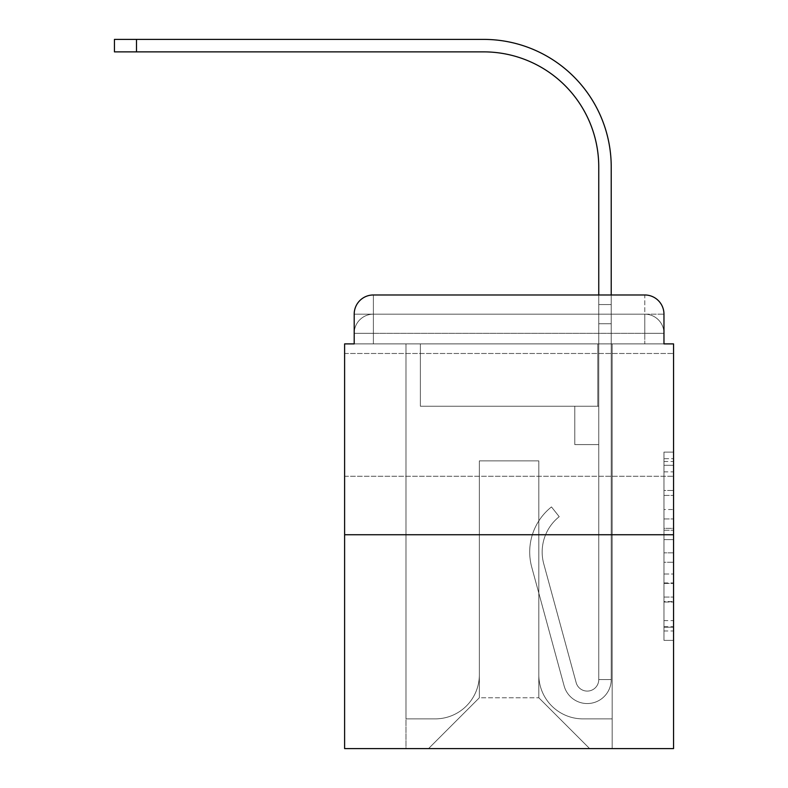 <?xml version="1.0" encoding="UTF-8"?>
<svg xmlns="http://www.w3.org/2000/svg" width="788" height="788" viewBox="0 0 788 788"><rect width="100%" height="100%" fill="white"/><g stroke="black" fill="none" stroke-linecap="round" stroke-linejoin="round"><path stroke-width="0.59" stroke-dasharray="3.94 2.96" d="M663.969 509.531L663.969 539.652L673.553 539.652L673.553 630.971L673.553 461.522L673.553 539.652L663.969 539.652L663.969 458.705L663.969 640.378L663.969 452.115L663.969 627.199L673.553 627.199L663.969 627.199L673.553 627.199L663.969 627.199L663.969 597.077L663.969 640.378L673.553 640.378L673.553 452.115L673.553 626.726L673.553 552.831L663.969 552.831L673.553 552.831L673.553 597.077L673.553 465.294L663.969 465.294L673.553 465.294L673.553 640.378L673.553 461.522L673.553 640.378L663.969 640.378L663.969 452.115L673.553 452.115L673.553 461.522L673.553 452.115L673.553 461.522L673.553 452.115L673.553 458.705L673.553 452.115L663.969 452.115L663.969 465.294L673.553 465.294L663.969 465.294L663.969 509.531L673.553 509.531M673.553 414.862L673.553 353.477L673.553 414.862M344.612 414.862L344.612 353.477L344.612 414.862M373.384 343.893L354.196 343.893L354.196 333.344L644.781 333.344L354.196 333.344L373.384 333.344L373.384 314.166L644.781 314.166L373.384 314.166L644.781 314.166L644.781 333.344L663.969 333.344L644.781 333.344L644.781 314.166L644.781 333.344L663.969 333.344L644.781 333.344L663.969 333.344L644.781 333.344L663.969 333.344L644.781 333.344L663.969 333.344L644.781 333.344L644.781 314.166L644.781 333.344L644.781 314.166L644.781 333.344L644.781 314.166L644.781 333.344L644.781 314.166L663.969 314.166L373.384 314.166L644.781 314.166L373.384 314.166L644.781 314.166L644.781 343.893L354.196 343.893L354.196 333.344L373.384 333.344L373.384 314.166L354.196 314.166A19.178 19.178 0 0 1 373.384 294.978L644.781 294.978L373.384 294.978A19.178 19.178 0 0 0 354.196 314.166L373.384 314.166A19.178 19.178 0 0 0 354.196 333.344L373.384 333.344L354.196 333.344L373.384 333.344L354.196 333.344L354.196 343.893L354.196 333.344L354.196 343.893L344.612 343.893L344.612 748.6L673.553 748.6L673.553 343.893L663.969 343.893L663.969 314.166A19.178 19.178 0 0 0 644.781 294.978A19.178 19.178 0 0 1 663.969 314.166L663.969 343.893L354.196 343.893L354.196 314.166L354.196 343.893L663.969 343.893L644.781 343.893L663.969 343.893L644.781 343.893L663.969 343.893L644.781 343.893L663.969 343.893L644.781 343.893L663.969 343.893L644.781 343.893L644.781 294.978A19.178 19.178 0 0 1 663.969 314.166A19.178 19.178 0 0 0 644.781 294.978L644.781 314.166A19.178 19.178 0 0 1 663.969 333.344A19.178 19.178 0 0 0 644.781 314.166A19.178 19.178 0 0 1 663.969 333.344A19.178 19.178 0 0 0 644.781 314.166A19.178 19.178 0 0 1 663.969 333.344L663.969 343.893L644.781 343.893L644.781 333.344L644.781 343.893L644.781 333.344L644.781 343.893L644.781 333.344L644.781 343.893L644.781 333.344L644.781 343.893L644.781 333.344L644.781 343.893L373.384 343.893L373.384 333.344L354.196 333.344L373.384 333.344L373.384 314.166A19.178 19.178 0 0 0 354.196 333.344A19.178 19.178 0 0 1 373.384 314.166A19.178 19.178 0 0 0 354.196 333.344A19.178 19.178 0 0 1 373.384 314.166L373.384 343.893L373.384 314.166L373.384 343.893L373.384 314.166L373.384 343.893L373.384 333.344L373.384 343.893L373.384 333.344L373.384 343.893L373.384 333.344L373.384 343.893L354.196 343.893L373.384 343.893M673.553 528.364L673.553 518.947L673.553 528.364L663.969 528.364L663.969 490.471L663.969 602.022L663.969 574.019L673.553 574.019L663.969 574.019L663.969 640.378L673.553 640.378L663.969 640.378L673.553 640.378L663.969 640.378L663.969 452.115L673.553 452.115L663.969 452.115L673.553 452.115L663.969 452.115L663.969 528.364L673.553 528.364M344.612 534.737L673.553 534.737M611.222 294.978L611.222 304.572L598.752 304.572L598.752 294.978L611.222 294.978L611.222 304.572L598.752 304.572L611.222 304.572L611.222 166.948A127.548 127.548 0 0 0 483.665 39.4L114.447 39.4L136.501 39.4L114.447 39.4L136.501 39.4L114.447 39.4L136.501 39.4L114.447 39.4L136.501 39.4L114.447 39.4L136.501 39.4L114.447 39.4L114.447 51.87L483.665 51.87A115.087 115.087 0 0 1 598.752 166.948L598.752 323.75L598.752 304.572L611.222 304.572L611.222 323.75L611.222 304.572L598.752 304.572L611.222 304.572L598.752 304.572L598.752 406.224L574.777 406.224L598.752 406.224L574.777 406.224L598.752 406.224L598.752 679.551A11.505 11.505 0 0 1 576.136 682.575A11.505 11.505 0 0 0 598.752 679.551A11.505 11.505 0 0 1 576.136 682.575L543.759 563.863A45.074 45.074 0 0 1 559.224 516.692A45.074 45.074 0 0 0 543.759 563.863A45.074 45.074 0 0 1 559.224 516.692L551.472 506.93A57.544 57.544 0 0 0 531.733 567.143L564.11 685.855A23.975 23.975 0 0 0 611.222 679.551L611.222 166.948A127.548 127.548 0 0 0 483.665 39.4L136.501 39.4L136.501 51.87L483.665 51.87A115.087 115.087 0 0 1 598.752 166.948L598.752 304.572L611.222 304.572L611.222 294.978L611.222 323.75L611.222 304.572L598.752 304.572L611.222 304.572L598.752 304.572L598.752 323.75L598.752 304.572L611.222 304.572L611.222 166.948A127.548 127.548 0 0 0 483.665 39.4L136.501 39.4L136.501 51.87L114.447 51.87L483.665 51.87A115.087 115.087 0 0 1 598.752 166.948L598.752 304.572L611.222 304.572L611.222 323.75L611.222 304.572L598.752 304.572L598.752 406.224L598.752 304.572L611.222 304.572L598.752 304.572L611.222 304.572L611.222 166.948A127.548 127.548 0 0 0 483.665 39.4L136.501 39.4L136.501 51.87L483.665 51.87A115.087 115.087 0 0 1 598.752 166.948L598.752 406.224L574.777 406.224L574.777 444.59L574.777 406.224L574.777 444.59L598.752 444.59L598.752 679.551L611.222 679.551L611.222 294.978L611.222 323.75L611.222 304.572L598.752 304.572L611.222 304.572L598.752 304.572L611.222 304.572L611.222 166.948A127.548 127.548 0 0 0 483.665 39.4L136.501 39.4L136.501 51.87L114.447 51.87L483.665 51.87A115.087 115.087 0 0 1 598.752 166.948L598.752 323.75L598.752 304.572L611.222 304.572L611.222 323.75L598.752 323.75L598.752 406.224L574.777 406.224L598.752 406.224L598.752 444.59L598.752 166.948L598.752 304.572L598.752 166.948L598.752 304.572L598.752 166.948L598.752 304.572L611.222 304.572L598.752 304.572L598.752 406.224L574.777 406.224L598.752 406.224L574.777 406.224L574.777 444.59L598.752 444.59L598.752 679.551L611.222 679.551L611.222 323.75L598.752 323.75L598.752 679.551A11.505 11.505 0 0 1 576.136 682.575L543.759 563.863A45.074 45.074 0 0 1 559.224 516.692L551.472 506.93A57.544 57.544 0 0 0 531.733 567.143L564.11 685.855A23.975 23.975 0 0 0 611.222 679.551L611.222 323.75L598.752 323.75L598.752 406.224L574.777 406.224L574.777 444.59L598.752 444.59L598.752 406.224L574.777 406.224L598.752 406.224L598.752 679.551A11.505 11.505 0 0 1 576.136 682.575A11.505 11.505 0 0 0 598.752 679.551L611.222 679.551L611.222 323.75L598.752 323.75L598.752 406.224L574.777 406.224L598.752 406.224L574.777 406.224L574.777 444.59L598.752 444.59L598.752 679.551L611.222 679.551L611.222 323.75L598.752 323.75L598.752 444.59L598.752 406.224L574.777 406.224L574.777 444.59L574.777 406.224L598.752 406.224L574.777 406.224L598.752 406.224L598.752 679.551A11.505 11.505 0 0 1 576.136 682.575L543.759 563.863A45.074 45.074 0 0 1 559.224 516.692A45.074 45.074 0 0 0 543.759 563.863A45.074 45.074 0 0 1 559.224 516.692L551.472 506.93A57.544 57.544 0 0 0 531.733 567.143L564.11 685.855A23.975 23.975 0 0 0 611.222 679.551L611.222 323.75L598.752 323.75L598.752 679.551A11.505 11.505 0 0 1 576.136 682.575L543.759 563.863A45.074 45.074 0 0 1 559.224 516.692L551.472 506.93A57.544 57.544 0 0 0 531.733 567.143L564.11 685.855A23.975 23.975 0 0 0 611.222 679.551L611.222 323.75L598.752 323.75L611.222 323.75L598.752 323.75L611.222 323.75L598.752 323.75L611.222 323.75L611.222 679.551L611.222 166.948A127.548 127.548 0 0 0 483.665 39.4L136.501 39.4L136.501 51.87L483.665 51.87A115.087 115.087 0 0 1 598.752 166.948M538.815 674.755A44.118 44.118 0 0 0 582.933 718.873A44.118 44.118 0 0 1 538.815 674.755L538.815 460.891L538.815 674.755A44.118 44.118 0 0 0 582.933 718.873L612.178 718.873L582.933 718.873A44.118 44.118 0 0 1 538.815 674.755L538.815 460.891L479.35 460.891L538.815 460.891L538.815 674.755A44.118 44.118 0 0 0 582.933 718.873L612.178 718.873L582.933 718.873A44.118 44.118 0 0 1 538.815 674.755L538.815 460.891L479.35 460.891L479.35 674.755L479.35 460.891L538.815 460.891L538.815 674.755A44.118 44.118 0 0 0 582.933 718.873L612.178 718.873L582.933 718.873A44.118 44.118 0 0 1 538.815 674.755L538.815 460.891L479.35 460.891L479.35 674.755A44.118 44.118 0 0 1 435.242 718.873A44.118 44.118 0 0 0 479.35 674.755L479.35 460.891L538.815 460.891L538.815 674.755A44.118 44.118 0 0 0 582.933 718.873L612.178 718.873L582.933 718.873A44.118 44.118 0 0 1 538.815 674.755L538.815 460.891L479.35 460.891L479.35 674.755A44.118 44.118 0 0 1 435.242 718.873L405.987 718.873L435.242 718.873A44.118 44.118 0 0 0 479.35 674.755L479.35 460.891L538.815 460.891L538.815 674.755M405.987 343.893L405.987 718.873L435.242 718.873A44.118 44.118 0 0 0 479.35 674.755A44.118 44.118 0 0 1 435.242 718.873L405.987 718.873L405.987 343.893L420.368 343.893L420.368 406.224L597.796 406.224L420.368 406.224L597.796 406.224L420.368 406.224L597.796 406.224L420.368 406.224L597.796 406.224L420.368 406.224L597.796 406.224L420.368 406.224L597.796 406.224L420.368 406.224L420.368 343.893L405.987 343.893L405.987 718.873L405.987 343.893L420.368 343.893L420.368 406.224L420.368 343.893L405.987 343.893L405.987 718.873L405.987 343.893L420.368 343.893L420.368 406.224L420.368 343.893L405.987 343.893L405.987 718.873L405.987 343.893L420.368 343.893L420.368 406.224L420.368 343.893L405.987 343.893L405.987 718.873L435.242 718.873A44.118 44.118 0 0 0 479.35 674.755L479.35 460.891L479.35 674.755A44.118 44.118 0 0 1 435.242 718.873A44.118 44.118 0 0 0 479.35 674.755L479.35 460.891L538.815 460.891L479.35 460.891L479.35 674.755A44.118 44.118 0 0 1 435.242 718.873L405.987 718.873L405.987 343.893L420.368 343.893L420.368 406.224L420.368 343.893L405.987 343.893L405.987 748.6L428.524 748.6L405.987 748.6L405.987 343.893L420.368 343.893L420.368 406.224L420.368 343.893L405.987 343.893M597.796 343.893L597.796 406.224L597.796 343.893L612.178 343.893L612.178 718.873L582.933 718.873L612.178 718.873L612.178 343.893L597.796 343.893L597.796 406.224L597.796 343.893L612.178 343.893L612.178 718.873L612.178 343.893L597.796 343.893L597.796 406.224L597.796 343.893L612.178 343.893L612.178 718.873L612.178 343.893L597.796 343.893L597.796 406.224L597.796 343.893L612.178 343.893L612.178 718.873L612.178 343.893L597.796 343.893L597.796 406.224L597.796 343.893L612.178 343.893L612.178 718.873L612.178 343.893L597.796 343.893L597.796 406.224L597.796 343.893L612.178 343.893L612.178 748.6L428.524 748.6L612.178 748.6L612.178 343.893L597.796 343.893M538.815 460.891L538.815 697.774L538.815 460.891L479.35 460.891L479.35 697.774L538.815 697.774L479.35 697.774L479.35 460.891L479.35 697.774L428.524 748.6L479.35 697.774L428.524 748.6L479.35 697.774L479.35 460.891L538.815 460.891L538.815 697.774L589.641 748.6L538.815 697.774L589.641 748.6L538.815 697.774L538.815 460.891L479.35 460.891L538.815 460.891M373.384 294.978A19.178 19.178 0 0 0 354.196 314.166A19.178 19.178 0 0 1 373.384 294.978L373.384 314.166L373.384 294.978M663.969 539.652L673.553 539.652L663.969 539.652M663.969 458.705L663.969 452.115L663.969 458.705L673.553 458.705L663.969 458.705M663.969 601.549L663.969 562.248L663.969 601.549L673.553 601.549L663.969 601.549M663.969 562.248L663.969 552.831L673.553 552.831L663.969 552.831L663.969 562.248L673.553 562.248L663.969 562.248M663.969 490.471L663.969 465.294L663.969 490.471L673.553 490.471L663.969 490.471M663.969 452.115L673.553 452.115L663.969 452.115L663.969 461.522L663.969 452.115L673.553 452.115M663.969 640.378L673.553 640.378L663.969 640.378L663.969 630.971L663.969 640.378M576.136 682.575A11.505 11.505 0 0 0 598.752 679.551L611.222 679.551A23.975 23.975 0 0 1 564.11 685.855A23.975 23.975 0 0 0 611.222 679.551A23.975 23.975 0 0 1 564.11 685.855A23.975 23.975 0 0 0 611.222 679.551A23.975 23.975 0 0 1 564.11 685.855A23.975 23.975 0 0 0 611.222 679.551A23.975 23.975 0 0 1 564.11 685.855A23.975 23.975 0 0 0 611.222 679.551L598.752 679.551A11.505 11.505 0 0 1 576.136 682.575L543.759 563.863A45.074 45.074 0 0 1 559.224 516.692A45.074 45.074 0 0 0 543.759 563.863A45.074 45.074 0 0 1 559.224 516.692L551.472 506.93A57.544 57.544 0 0 0 531.733 567.143L564.11 685.855A23.975 23.975 0 0 0 611.222 679.551A23.975 23.975 0 0 1 564.11 685.855A23.975 23.975 0 0 0 611.222 679.551A23.975 23.975 0 0 1 564.11 685.855A23.975 23.975 0 0 0 611.222 679.551L598.752 679.551A11.505 11.505 0 0 1 576.136 682.575L543.759 563.863A45.074 45.074 0 0 1 559.224 516.692L551.472 506.93A57.544 57.544 0 0 0 531.733 567.143L564.11 685.855A23.975 23.975 0 0 0 611.222 679.551L598.752 679.551A11.505 11.505 0 0 1 576.136 682.575A11.505 11.505 0 0 0 598.752 679.551A11.505 11.505 0 0 1 576.136 682.575L543.759 563.863A45.074 45.074 0 0 1 559.224 516.692A45.074 45.074 0 0 0 543.759 563.863A45.074 45.074 0 0 1 559.224 516.692L551.472 506.93A57.544 57.544 0 0 0 531.733 567.143L564.11 685.855A23.975 23.975 0 0 0 611.222 679.551A23.975 23.975 0 0 1 564.11 685.855A23.975 23.975 0 0 0 611.222 679.551L598.752 679.551L611.222 679.551A23.975 23.975 0 0 1 564.11 685.855A23.975 23.975 0 0 0 611.222 679.551A23.975 23.975 0 0 1 564.11 685.855L531.733 567.143A57.544 57.544 0 0 1 551.472 506.93A57.544 57.544 0 0 0 531.733 567.143A57.544 57.544 0 0 1 551.472 506.93A57.544 57.544 0 0 0 531.733 567.143A57.544 57.544 0 0 1 551.472 506.93A57.544 57.544 0 0 0 531.733 567.143A57.544 57.544 0 0 1 551.472 506.93A57.544 57.544 0 0 0 531.733 567.143A57.544 57.544 0 0 1 551.472 506.93A57.544 57.544 0 0 0 531.733 567.143A57.544 57.544 0 0 1 551.472 506.93A57.544 57.544 0 0 0 531.733 567.143A57.544 57.544 0 0 1 551.472 506.93A57.544 57.544 0 0 0 531.733 567.143A57.544 57.544 0 0 1 551.472 506.93A57.544 57.544 0 0 0 531.733 567.143A57.544 57.544 0 0 1 551.472 506.93L559.224 516.692A45.074 45.074 0 0 0 543.759 563.863A45.074 45.074 0 0 1 559.224 516.692L551.472 506.93L559.224 516.692A45.074 45.074 0 0 0 543.759 563.863L576.136 682.575A11.505 11.505 0 0 0 598.752 679.551A11.505 11.505 0 0 1 576.136 682.575L543.759 563.863L576.136 682.575A11.505 11.505 0 0 0 598.752 679.551A11.505 11.505 0 0 1 576.136 682.575L543.759 563.863L576.136 682.575A11.505 11.505 0 0 0 598.752 679.551L611.222 679.551L598.752 679.551A11.505 11.505 0 0 1 576.136 682.575L543.759 563.863A45.074 45.074 0 0 1 559.224 516.692L551.472 506.93L559.224 516.692A45.074 45.074 0 0 0 543.759 563.863L576.136 682.575A11.505 11.505 0 0 0 598.752 679.551L598.752 444.59L598.752 679.551A11.505 11.505 0 0 1 576.136 682.575L543.759 563.863A45.074 45.074 0 0 1 559.224 516.692L551.472 506.93L559.224 516.692A45.074 45.074 0 0 0 543.759 563.863L576.136 682.575A11.505 11.505 0 0 0 598.752 679.551L598.752 406.224L574.777 406.224L574.777 444.59L574.777 406.224L574.777 444.59L598.752 444.59L598.752 679.551A11.505 11.505 0 0 1 576.136 682.575L543.759 563.863A45.074 45.074 0 0 1 559.224 516.692L551.472 506.93L559.224 516.692A45.074 45.074 0 0 0 543.759 563.863L576.136 682.575M574.777 444.59L598.752 444.59L598.752 406.224L574.777 406.224L574.777 444.59L598.752 444.59L574.777 444.59L574.777 406.224L574.777 444.59L574.777 406.224L598.752 406.224L574.777 406.224L574.777 444.59L598.752 444.59L574.777 444.59L598.752 444.59L574.777 444.59L574.777 406.224L574.777 444.59L574.777 406.224L574.777 444.59L598.752 444.59L574.777 444.59L598.752 444.59L574.777 444.59L574.777 406.224L574.777 444.59L598.752 444.59L574.777 444.59L598.752 444.59L574.777 444.59L574.777 406.224L574.777 444.59L598.752 444.59L574.777 444.59M611.222 166.948A127.548 127.548 0 0 0 483.665 39.4A127.548 127.548 0 0 1 611.222 166.948A127.548 127.548 0 0 0 483.665 39.4A127.548 127.548 0 0 1 611.222 166.948A127.548 127.548 0 0 0 483.665 39.4L136.501 39.4L136.501 51.87L114.447 51.87L483.665 51.87M483.665 39.4L136.501 39.4L483.665 39.4M559.224 516.692L551.472 506.93L559.224 516.692M663.969 597.077L673.553 597.077L663.969 597.077M663.969 582.962L673.553 582.962M663.969 495.416L673.553 495.416L663.969 495.416M663.969 461.522L673.553 461.522M663.969 630.971L673.553 630.971M663.969 620.609L673.553 620.609M663.969 471.874L673.553 471.874M663.969 530.245L673.553 530.245L663.969 530.245M663.969 583.425L673.553 583.425L663.969 583.425M663.969 602.022L673.553 602.022L663.969 602.022M663.969 518.947L673.553 518.947L663.969 518.947M136.501 51.87L136.501 39.4M344.612 353.477L673.553 353.477L344.612 353.477M663.969 343.893L663.969 333.344L663.969 343.893M344.612 476.238L673.553 476.238L344.612 476.238M663.969 626.726L673.553 626.726M663.969 627.199L673.553 627.199M663.969 465.294L673.553 465.294M114.447 39.4L114.447 51.87L114.447 39.4"/><path stroke-width="1.18" d="M354.196 314.166L354.196 343.893L354.196 314.166A19.178 19.178 0 0 1 373.384 294.978L598.752 294.978L598.752 166.948A115.087 115.087 0 0 0 483.665 51.87A115.087 115.087 0 0 1 598.752 166.948A115.087 115.087 0 0 0 483.665 51.87A115.087 115.087 0 0 1 598.752 166.948A115.087 115.087 0 0 0 483.665 51.87A115.087 115.087 0 0 1 598.752 166.948M673.553 534.737L344.612 534.737L344.612 748.6L673.553 748.6L673.553 343.893L663.969 343.893L663.969 314.166A19.178 19.178 0 0 0 644.781 294.978L373.384 294.978M344.612 534.737L344.612 343.893L354.196 343.893M611.222 294.978L611.222 166.948L611.222 294.978L611.222 166.948L611.222 294.978L611.222 166.948L611.222 294.978L644.781 294.978M663.969 343.893L663.969 314.166M114.447 39.4L136.501 39.4L136.501 51.87L114.447 51.87L114.447 39.4M611.222 166.948A127.548 127.548 0 0 0 483.665 39.4L136.501 39.4M136.501 51.87L483.665 51.87"/></g></svg>
